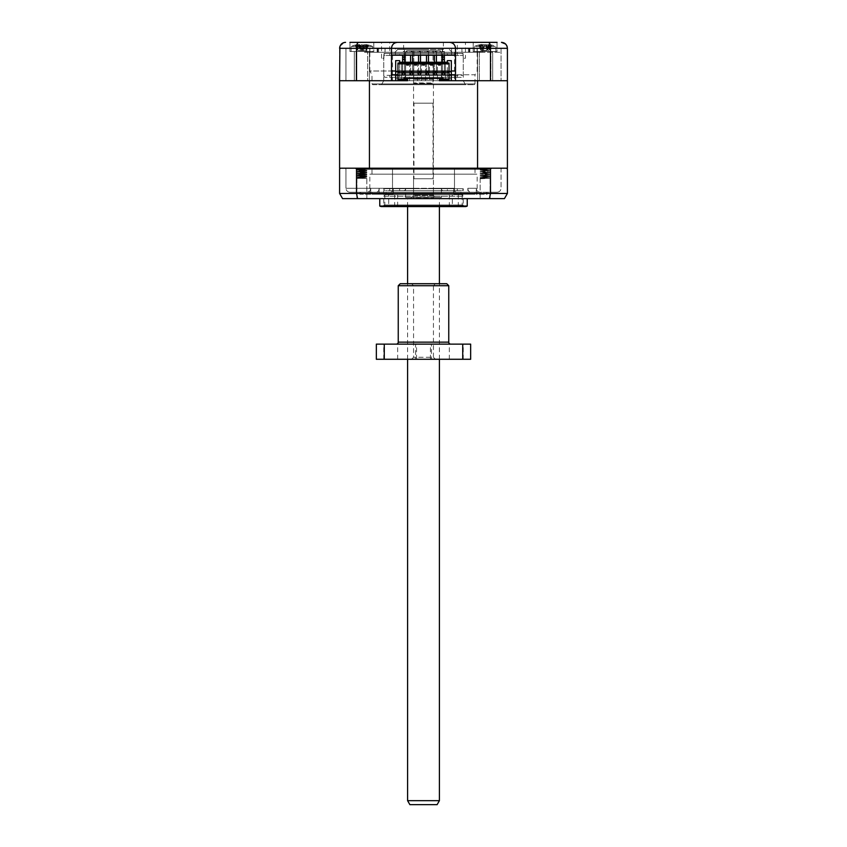 <?xml version="1.0" encoding="UTF-8"?>
<svg xmlns="http://www.w3.org/2000/svg" width="847" height="847" viewBox="0 0 847 847"><rect width="100%" height="100%" fill="white"/><g stroke="black" fill="none" stroke-linecap="round" stroke-linejoin="round"><path stroke-width="0.64" stroke-dasharray="4.24 3.18" d="M385.321 194.651L461.679 194.651L463.267 196.239L463.267 204.995L383.733 204.995L463.267 204.995L461.679 206.583L385.321 206.583L461.679 206.583L385.321 206.583L383.733 204.995L383.733 196.239L463.267 196.239L383.733 196.239L385.321 194.651L461.679 194.651M388.709 206.583L394.67 206.583L388.709 206.583L388.709 194.651L394.67 194.651L388.709 194.651M394.67 206.583L394.67 194.651M452.33 206.583L458.291 206.583L452.33 206.583L452.33 194.651L458.291 194.651L452.33 194.651M458.291 206.583L458.291 194.651M449.344 194.651L397.656 194.651L449.344 194.651L449.344 206.583L397.656 206.583L449.344 206.583M397.656 194.651L397.656 206.583M457.295 55.468L389.705 55.468L457.295 55.468L457.295 53.488L389.705 53.488L463.097 53.488L383.903 53.488L389.705 53.488L383.903 53.488L383.903 58.252L381.552 58.252L383.903 58.252L383.903 53.488L463.097 53.488L463.267 58.252L463.097 53.488L457.295 53.488L457.295 42.35L465.448 42.35L457.295 42.35L465.448 42.35L465.448 58.252L463.097 58.252L465.448 58.252M381.552 58.252L381.552 42.35L389.705 42.35L381.552 42.35L389.705 42.35L389.705 55.468M497.062 42.35L497.062 51.498L473.208 51.498L497.062 51.498L473.208 51.498L473.208 42.35L497.062 42.35L473.208 42.35L497.062 42.35L497.062 51.498L473.208 51.498L473.208 42.35M373.792 42.35L373.792 51.498L349.938 51.498L373.792 51.498L349.938 51.498L349.938 42.35L373.792 42.35L349.938 42.35L373.792 42.35L373.792 51.498L349.938 51.498L349.938 42.35M403.617 49.507L403.617 42.35L443.383 42.35L403.617 42.35L443.383 42.35L443.383 49.507L403.617 49.507L443.383 49.507M463.267 58.252L463.267 80.719L465.564 84.7L381.436 84.7L383.733 80.719L463.267 80.719L383.733 80.719L383.733 58.252M423.5 53.488L393.675 53.488L423.5 53.488M423.5 49.507L397.656 49.507L423.5 49.507M477.581 80.719L477.581 51.498L492.689 51.498L477.581 51.498L492.689 51.498L477.581 51.498L477.581 80.719L492.689 80.719L492.689 51.498L492.689 80.719L477.581 80.719M354.311 80.719L354.311 51.498L369.419 51.498L354.311 51.498L369.419 51.498L354.311 51.498L354.311 80.719L369.419 80.719L369.419 51.498L369.419 80.719L354.311 80.719M385.11 48.311L404.908 48.311L404.411 52.292L404.411 48.311L442.589 48.311L442.092 52.292L461.975 52.292L461.89 48.311L455.506 48.311L455.506 55.076L455.506 48.311L395.464 48.311L395.464 55.076L391.494 55.076L391.494 80.719L345.957 80.719L501.043 80.719L455.506 80.719L455.506 55.076L395.464 55.076L395.464 48.311L391.494 48.311L391.494 55.076L391.494 48.311L385.11 48.311L385.11 52.292L364.485 52.292L364.485 48.311L345.957 48.311L345.957 80.719L345.957 48.311L365.936 48.311L365.936 52.292L378.567 52.292L364.485 52.292M385.025 48.311L385.025 52.292L404.908 52.292M442.092 48.311L461.975 48.311L461.975 52.292M372.775 84.7L474.225 84.7L372.775 84.7L371.981 83.906L371.981 74.758L369.821 71L391.494 71M474.225 84.7L475.019 83.906L371.981 83.906L475.019 83.906L475.019 74.758L455.506 74.758M364.485 48.311L378.567 48.311L366.836 48.311L369.917 48.311L369.917 52.292M378.567 48.311L378.567 52.292M369.821 52.292L477.179 52.292L369.821 52.292L369.821 71L455.506 71M395.665 71L451.335 71M477.179 52.292L477.179 71L475.019 74.758L391.494 74.758M480.164 48.311L501.043 48.311L501.043 80.719L501.043 48.311L468.433 48.311L480.164 48.311L480.164 52.292L477.083 52.292L501.043 52.292L454.49 52.292L454.49 80.719M449.048 74.758L397.952 74.758M507.279 47.114L507.406 80.719L490.487 80.719L490.487 48.311C490.349 44.616 489.64 42.625 488.37 42.35M507.406 48.311L356.513 48.311C356.651 44.616 357.36 42.625 358.63 42.35M339.901 46.416L344.253 42.498M356.513 80.719L339.594 80.719L339.594 48.311L356.513 48.311L356.513 80.719L490.487 80.719M381.436 84.7L465.564 84.7M365.936 52.292L392.51 52.292L392.51 80.719M392.51 52.292L454.49 52.292M482.515 48.311L482.515 52.292L461.89 52.292M451.536 55.076L451.536 48.311L451.536 55.076M369.917 48.311L365.936 48.311M482.515 52.292L480.164 52.292M404.411 52.292L442.092 52.292M442.589 52.292L442.589 48.311M385.724 53.488A1.99 1.99 0 0 0 383.733 55.468L463.267 55.468L383.733 55.468L383.733 75.351L463.267 75.351L383.733 75.351A1.99 1.99 0 0 0 385.724 77.342L461.276 77.342A1.99 1.99 0 0 0 463.267 75.351L463.267 55.468A1.99 1.99 0 0 0 461.276 53.488L385.724 53.488L461.276 53.488M457.295 75.351L389.705 75.351L457.295 75.351L457.295 77.342L389.705 77.342L457.295 77.342M389.705 75.351L389.705 77.342M447.364 75.351L399.636 75.351L447.364 75.351L447.364 77.342L399.636 77.342L447.364 77.342M399.636 75.351L399.636 77.342M399.636 53.488L447.364 53.488L399.636 53.488L399.636 55.468L447.364 55.468L399.636 55.468M447.364 53.488L447.364 55.468M443.383 53.488L441.393 55.468L423.5 55.468L441.393 55.468L441.393 75.351A1.99 1.99 0 0 0 443.383 77.342L403.617 77.342L443.383 77.342M403.617 53.488L405.607 55.468L423.5 55.468L405.607 55.468L405.607 75.351A1.99 1.99 0 0 1 403.617 77.342M461.276 77.342L385.724 77.342M490.921 80.719L479.349 80.719L479.349 51.498L490.921 51.498L479.349 51.498L490.921 51.498L479.349 51.498L479.349 80.719L490.921 80.719L490.921 51.498L490.921 80.719L479.349 80.719L490.921 80.719M442.589 77.342L404.411 77.342L442.589 77.342L443.383 78.136L403.617 78.136L403.617 80.719L443.383 80.719L403.617 80.719M404.411 77.342L403.617 78.136L443.383 78.136L443.383 80.719M367.651 80.719L356.079 80.719L356.079 51.498L367.651 51.498L356.079 51.498L367.651 51.498L356.079 51.498L356.079 80.719L367.651 80.719L367.651 51.498L367.651 80.719L356.079 80.719L367.651 80.719M489.27 44.563A27.835 27.835 0 0 1 495.876 46.405L495.876 51.498L474.405 51.498L495.876 51.498L474.405 51.498L495.876 51.498L495.876 46.405L474.405 46.405L495.876 46.405A27.835 27.835 0 0 0 488.814 44.499M474.405 51.498L474.405 46.405L474.405 51.498M366.2 50.079L366.645 44.669L365.036 44.669L365.756 45.124L363.659 50.079L363.13 45.124L355.094 45.124L358.884 44.52L357.974 45.124L360.07 50.079L360.6 45.124L367.545 45.124L366.2 50.079L368.636 45.124L366.137 44.584A27.835 27.835 0 0 1 372.595 46.405L372.595 51.498L351.124 51.498L372.595 51.498L351.124 51.498L372.595 51.498L372.595 46.405L351.124 46.405L372.595 46.405A27.835 27.835 0 0 0 368.276 44.997M351.124 51.498L351.124 46.405L351.124 51.498M440.196 50.704L406.804 50.704L440.196 50.704L441.393 51.889L405.607 51.889L405.607 77.342L441.393 77.342L405.607 77.342M406.804 50.704L405.607 51.889L441.393 51.889L441.393 77.342M480.175 46.712L479.55 45.124L486.58 45.124L487.046 50.079L489.174 45.124L488.401 44.669L491.874 45.124L489.418 50.079L490.72 45.124L483.69 45.124L483.224 50.079L481.096 45.124L482.091 44.51L478.396 45.124L480.852 50.079L479.677 44.986L478.396 45.124M481.456 44.499A27.835 27.835 0 0 0 474.405 46.405A27.835 27.835 0 0 1 481.001 44.563L480.365 44.669L480.99 50.079L488.19 50.619L482.081 50.619M482.091 44.51L483.838 50.619M358.884 44.52L360.589 50.619L364.951 50.619L358.779 50.619L360.631 50.619L360.07 50.079M356.322 44.986L357.529 50.079L355.094 45.124M487.152 168.204L480.185 168.204L490.106 168.574L480.164 169.612L490.106 170.607L490.106 171.2L480.164 170.162L490.106 169.167L480.164 168.204L490.106 168.617L490.106 169.22L480.249 170.12L490.032 171.115L480.249 172.11L490.032 173.095L480.249 174.09L490.032 175.085L480.249 176.081L490.032 177.076L480.249 178.071L490.106 178.368L490.106 198.632L480.164 198.632L490.106 198.632L480.164 198.632L490.106 198.632L490.106 178.368L480.164 178.368L480.164 198.632L480.164 178.368L481.128 178.368L480.164 178.166L490.106 178.368L480.27 178.039M490 169.135L490.106 168.574L480.164 169.569L490.106 170.565L480.164 171.602L490.106 172.597L490.106 173.19L480.164 172.195L490.106 171.2L480.164 170.215L490.106 169.22L480.175 168.204L490.032 169.167L480.281 170.131L490.032 171.158L480.281 172.121L490.032 173.148L480.281 174.101L490.032 175.138L480.281 176.091L490.032 177.118L480.281 178.082M486.474 168.204L489.99 168.701L480.567 169.548L480.281 170.131M486.4 168.204L490 168.659L480.281 169.644L490 170.639L480.281 171.687L489.99 172.682L480.567 173.519L480.164 174.186L480.164 173.54L490.106 172.544L490.106 173.148L480.164 172.153L490.106 171.158L490.106 170.565L480.164 171.549L490.106 172.544L480.164 173.593L490.106 174.588L490.106 175.181L480.164 174.186L490 173.063M480.281 169.696L490.032 170.649L480.249 171.645L490 172.629L480.164 173.54L490.074 174.577L480.164 175.573L490.106 176.568L490.106 177.171L480.164 176.176L490 175.096M480.281 173.677L489.704 174.514L480.249 175.625L490.074 176.557L490.106 177.118L480.164 176.134L490.106 175.138L490.106 174.535L480.164 175.53L490.106 176.525L480.164 177.563L480.164 178.166L490 177.044M489.164 178.368L480.281 177.648L489.386 178.442M490 175.054L480.281 174.101M480.281 173.624L489.99 174.673M365.618 168.204L356.894 169.379L366.836 170.374L366.836 170.967L356.968 169.929L366.751 168.934L358.641 168.204L366.126 168.204L366.719 168.892M366.719 168.468L356.968 169.421L366.719 170.448L356.894 171.369L366.836 172.354L366.836 172.957L356.894 171.962L366.836 170.967L357.011 169.887M357 169.464L366.836 168.977L358.641 168.204M366.719 170.448L356.968 171.412L366.719 172.439L356.894 173.349L366.836 174.344L366.836 174.948L356.894 173.953L366.836 172.957L356.968 171.92L366.719 170.882M366.719 172.439L356.968 173.402L366.719 174.429L356.894 175.34L366.836 176.335L366.836 176.938L356.894 175.943L366.836 174.948L356.968 173.9L366.719 172.873M366.719 174.429L356.968 175.382L366.719 176.42L356.894 177.33L366.793 178.368L356.894 178.368L360.981 178.368L356.894 177.923L366.836 176.938L357.011 175.858L366.719 174.863M361.807 168.204L366.836 168.712L366.836 169.315L356.894 168.204L366.836 168.712L356.926 169.739L366.836 170.702L356.894 171.697L366.836 172.693L356.894 173.688L366.836 174.673L356.894 175.668L366.836 176.663L356.894 177.658L366.836 178.368L366.836 198.632L356.894 198.632L366.836 198.632L356.894 198.632L366.836 198.632L366.793 178.368M360.981 178.368L366.836 178.368L356.894 178.368L356.894 198.632L356.894 178.262L366.719 177.182L357.011 178.177L364.919 178.368M366.719 176.42L357.974 177.171L356.894 177.923L366.719 176.854M366.719 168.797L356.968 169.749L366.836 170.702L366.836 171.295L356.894 170.3L366.804 169.273L356.968 170.258L366.719 171.21L356.968 172.248L366.719 173.201L356.968 174.238L366.751 175.234L357.349 176.345L366.719 177.182M356.894 168.204L366.719 169.231M366.719 170.787L356.968 171.74L365.766 172.523L366.836 173.286L356.894 172.29L366.719 171.21M366.719 172.767L356.968 173.73L366.836 174.673L366.836 175.276L356.894 174.281L366.719 173.201M366.719 174.757L356.968 175.721L366.836 176.663L366.836 177.267L356.894 176.271L366.719 175.191M366.719 176.748L357.963 177.499L357.011 178.177M480.281 175.615L489.915 176.504L480.249 177.563L489.693 178.442M490 176.61L480.164 177.521L480.164 178.114L490 177.087M489.545 178.368L480.281 177.605M490 173.106L480.27 174.059M379.763 198.632L467.237 198.632L379.763 198.632M480.545 178.749L490.106 178.368L480.545 178.749M433.24 50.704L413.76 50.704L433.24 50.704L433.24 79.332L413.76 79.332L433.24 79.332M413.76 50.704L413.76 79.332M462.187 194.651L384.813 194.651L462.187 194.651L462.187 206.583M384.813 194.651L384.813 206.583M433.442 79.332L413.558 79.332L433.442 79.332L433.442 195.445L413.558 195.445L410.382 198.632L436.618 198.632L410.382 198.632M413.558 79.332L413.558 195.445L433.442 195.445L436.618 198.632M383.733 194.651L383.733 188.69L463.267 188.69L383.733 188.69A1.99 1.99 0 0 0 385.724 190.67L461.276 190.67A1.99 1.99 0 0 0 463.267 188.69L463.267 194.651L383.733 194.651L463.267 194.651M406.804 198.632L440.196 198.632L441.393 197.436L405.607 197.436L441.393 197.436L441.393 188.69L405.607 188.69L405.607 197.436L406.804 198.632L440.196 198.632M457.295 188.69L389.705 188.69L457.295 188.69L457.295 190.67L389.705 190.67L457.295 190.67M389.705 188.69L389.705 190.67M403.617 190.67A1.99 1.99 0 0 0 405.607 188.69L441.393 188.69A1.99 1.99 0 0 0 443.383 190.67L403.617 190.67L443.383 190.67M447.364 188.69L399.636 188.69L447.364 188.69L447.364 190.67L399.636 190.67L447.364 190.67M399.636 188.69L399.636 190.67M420.514 62.233L420.514 74.843L418.534 74.843L418.534 72.175L420.514 72.175L420.514 51.498L418.534 51.498L420.514 51.498L420.514 55.076M418.534 72.175L418.534 55.076M418.534 62.233L425.49 62.233L425.49 80.719L421.51 80.719L421.51 62.233L417.539 62.233L417.539 80.719L421.51 80.719L421.51 62.625L417.539 62.625L418.534 62.625L418.534 74.843M428.466 62.233L428.466 74.843L426.486 74.843L426.486 72.175L428.466 72.175L428.466 51.498L426.486 51.498L428.466 51.498L428.466 55.076M426.486 72.175L426.486 55.076M426.486 62.233L429.461 62.625L429.461 80.719L429.461 62.233L425.49 62.625L426.486 62.625L426.486 74.843M425.49 80.719L425.49 62.233L433.442 62.233L433.442 80.719L425.49 80.719M420.514 72.175L420.514 74.843M428.466 72.175L428.466 74.843M417.539 62.233L417.539 80.719L413.558 80.719L413.558 62.233L417.539 62.233M412.563 62.233L412.563 74.843L410.573 74.843L410.573 72.175L412.563 72.175L412.563 51.498L410.573 51.498L412.563 51.498L412.563 55.076M410.573 72.175L410.573 55.076M410.573 62.233L413.558 62.625L409.577 62.233L409.577 80.719L413.558 80.719L413.558 62.625L409.577 62.625L410.573 62.625L410.573 74.843M436.427 62.233L436.427 74.843L434.437 74.843L434.437 72.175L436.427 72.175L436.427 51.498L434.437 51.498L436.427 51.498L436.427 55.076M434.437 72.175L434.437 55.076M434.437 62.233L437.423 62.625L437.423 80.719L437.423 62.233L433.442 62.625L434.437 62.625L434.437 74.843M433.442 80.719L433.442 62.233L441.393 62.233L441.393 80.719L433.442 80.719M461.276 190.67L385.724 190.67M412.563 72.175L412.563 74.843M436.427 72.175L436.427 74.843M409.577 62.233L409.577 80.719L405.607 80.719L405.607 62.233L409.577 62.233M404.612 62.233L404.612 74.843L402.621 74.843L402.621 72.175L404.612 72.175L404.612 51.498L402.621 51.498L404.612 51.498L404.612 55.076M402.621 72.175L402.621 55.076M404.612 58.867L402.621 58.867M404.612 56.601L402.621 56.601M444.379 62.233L444.379 74.843L442.388 74.843L442.388 72.175L444.379 72.175L444.379 51.498L442.388 51.498L444.379 51.498L444.379 55.076M442.388 72.175L442.388 55.076M444.379 58.867L442.388 58.867M444.379 56.601L442.388 56.601M441.393 80.719L441.393 62.233L445.374 62.233L445.374 80.719L445.374 62.233L447.364 62.233L447.364 75.552L451.335 75.552L451.335 80.719L441.393 80.719M481.594 178.368L483.298 178.442M480.387 168.204L490 169.093M357.19 178.368L358.302 178.442M361.044 168.204L356.968 168.267M358.101 168.204L366.126 168.204M481.128 178.368L482.663 178.442M485.702 168.204L480.27 168.204M404.612 72.175L404.612 74.843M402.621 74.843L402.621 62.625L401.626 62.625L401.626 80.719L405.607 80.719L405.607 62.625L402.621 62.233M399.636 75.552L399.636 62.233L405.607 62.233L401.626 62.233L401.626 80.719L395.665 80.719L395.665 75.552L399.636 75.552L399.636 60.645L395.665 60.645L395.665 71.995L399.636 71.995M444.379 72.175L444.379 74.843M442.388 74.843L442.388 62.625L441.393 62.625L445.374 62.625L442.388 62.233M465.257 206.583L381.743 206.583M490 174.62L480.249 175.573M357 177.743L365.269 178.442M362.971 178.442L357.011 177.838M357 177.415L366.719 178.41M489.99 176.652L480.281 177.648M363.13 45.124L365.756 45.124M478.682 45.124L481.17 50.079L480.238 45.029L478.682 45.124L481.816 44.489L483.573 50.619L482.716 50.079L484.018 44.669L482.726 45.124L482.631 50.079L480.323 45.124L481.403 44.669L482.631 50.079M467.237 206.043L379.763 206.043M359.552 45.124L361.256 50.079L359.552 45.124L362.368 45.124L361.341 50.217L359.721 44.669M359.731 44.605L354.988 45.124L357.212 50.079L355.369 45.124L360.938 44.669L362.495 50.079L363.998 44.605L362.389 50.217M357.582 44.669L357.212 50.079M355.369 45.124L356.852 48.692M366.56 44.669L368.741 45.124L366.518 50.079L368.36 45.124L366.148 44.669L366.359 50.079L366.56 44.669L364.009 44.669L362.495 50.079M365.173 50.619L358.556 50.619L366.518 50.079M366.148 44.669L362.368 45.124M357.529 50.079L358.27 44.669M362.167 44.669L363.659 50.079M356.174 45.124L356.862 46.85M480.524 46.013L480.196 45.124L482.134 44.669L481.308 50.079L480.471 44.669L481.403 44.669M483.573 50.619L481.17 50.079M482.134 44.669L487.544 45.124L487.65 50.079L489.947 45.124L488.867 44.669L491.599 45.124L489.1 50.079L490.074 45.124L484.018 44.669M488.867 44.669L489.799 44.669L488.867 44.669L487.65 50.079M488.137 44.669L489.1 50.079M490.074 45.124L489.746 46.013L490.074 45.124L491.599 45.124M482.314 50.619L483.351 50.619M483.224 50.079L483.775 50.619M481.625 44.669L480.852 50.079M486.432 50.619L488.179 44.51L487.046 50.079M488.645 44.669L489.418 50.079M406.698 63.821L406.698 65.018L408.487 65.018L408.487 63.821L397.952 63.821L397.952 71.18L449.048 71.18L449.048 63.027M438.513 63.821L438.513 65.018L440.302 65.018L440.302 63.821L432.351 63.821L432.351 65.018L430.562 65.018L430.562 63.821L424.4 63.821L424.4 65.018L422.6 65.018L422.6 63.821L416.438 63.821L416.438 65.018L414.649 65.018L414.649 63.821L408.487 63.821M357.159 44.669L357.37 50.079L358.556 50.619M362.474 50.079L360.938 44.669M361.362 45.124L364.178 45.124M358.779 50.619L357.678 50.079L357.593 44.584A27.835 27.835 0 0 0 351.124 46.405A27.835 27.835 0 0 1 355.444 44.997M357.974 45.124L360.6 45.124M365.459 44.669L366.052 50.079L364.951 50.619M368.636 45.124L367.407 44.986L366.867 46.85M363.098 50.619L364.845 44.52L363.141 50.619M482.726 45.124L480.323 45.124M486.252 44.669L487.565 50.079L486.919 50.619M487.544 45.124L489.947 45.124M489.799 44.669L488.963 50.079L487.957 50.619M483.69 45.124L481.096 45.124M485.564 44.669L486.983 50.079L486.496 50.619M486.58 45.124L489.174 45.124M488.401 44.669L489.905 44.669L489.28 50.079L488.19 50.619M491.874 45.124L490.593 44.986L490.095 46.712M507.406 80.719L369.44 80.719L369.44 168.204L477.56 168.204L477.56 80.719L507.406 80.719L507.406 168.204L368.223 168.204L506.612 168.204L507.406 168.998L507.406 193.455L504.42 198.632L489.439 198.632L490.487 193.455L490.487 168.998L356.513 168.998L356.513 193.455L357.561 198.632L489.439 198.632M357.561 198.632L342.58 198.632L339.594 193.455L339.594 168.998L340.388 168.204L339.594 168.204L339.594 80.719L369.44 80.719L339.594 80.719M432.351 63.821L430.562 63.821M424.4 63.821L422.6 63.821M416.438 63.821L414.649 63.821M447.364 71.995L447.364 60.645L451.335 60.645L451.335 71.995L447.364 71.995L447.364 75.552M397.952 63.027L397.952 63.821M436.427 74.96L436.427 72.969L434.437 72.969L434.437 74.96L436.427 74.96M428.466 74.96L428.466 72.969L426.486 72.969L426.486 74.96L428.466 74.96M420.514 74.96L420.514 72.969L418.534 72.969L418.534 74.96L420.514 74.96M412.563 74.96L412.563 72.969L410.573 72.969L410.573 74.96L412.563 74.96M444.379 74.96L444.379 72.969L442.388 72.969L442.388 74.96L444.379 74.96M404.612 74.96L404.612 72.969L402.621 72.969L402.621 74.96L404.612 74.96M395.665 75.552L395.665 71.995M395.665 71.773L397.952 71.773M449.048 63.821L440.302 63.821M451.335 75.552L451.335 71.995M451.335 71.773L449.048 71.773M446.962 80.327L444.177 80.327L446.962 80.719M491.472 168.204L490.487 168.998M355.528 168.204L340.388 168.204L368.223 168.204L355.528 168.204L356.513 168.998M449.048 79.925L449.048 79.131L439.402 79.131L439.402 80.719L451.335 80.719L451.335 78.739L451.335 80.719L395.665 80.719L395.665 78.739L395.665 80.719L407.598 80.719L407.598 79.131L397.952 79.131L397.952 79.925M397.952 71.18L397.952 79.131M398.048 80.719L402.029 80.719L398.048 80.719L398.048 79.131L402.029 79.131L402.029 80.719L402.029 79.131L398.048 79.131L398.048 80.719M397.952 72.768L449.048 72.768L449.048 71.18M449.048 79.131L449.048 72.768M448.952 80.719L444.971 80.719L448.952 80.719L448.952 79.131L444.971 79.131L444.971 80.719L444.971 79.131L448.952 79.131L448.952 80.719M395.665 78.739L451.335 78.739L395.665 78.739M506.612 168.204L477.56 168.204M369.44 168.204L340.388 168.204M395.665 80.719L451.335 80.719M399.636 168.204L447.364 168.204L399.636 168.204L399.636 168.807L447.364 168.807L399.636 168.807M447.364 168.204L447.364 168.807M457.295 168.204L389.705 168.204L457.295 168.204L457.295 168.807L389.705 168.807L457.295 168.807M389.705 168.204L389.705 168.807M383.829 168.204A1.99 1.99 0 0 0 383.733 168.807L383.733 168.204L463.267 168.204L463.267 168.807L383.733 168.807L463.267 168.807A1.99 1.99 0 0 0 463.171 168.204L383.829 168.204L463.171 168.204M463.267 168.204L383.733 168.204M405.512 168.204L441.488 168.204A1.99 1.99 0 0 0 441.393 168.807L405.607 168.807L441.393 168.807L441.393 168.204L405.607 168.204L405.607 168.807A1.99 1.99 0 0 0 405.512 168.204L441.488 168.204M405.607 168.204L441.393 168.204M475.019 174.175L371.981 174.175L475.019 174.175L475.019 168.204L371.981 168.204L475.019 168.204M371.981 174.175L371.981 168.204M477.179 194.249L476.258 194.249L477.179 194.249L477.179 174.175L369.821 174.175L477.179 174.175M369.821 194.249L370.742 194.249L369.821 194.249L369.821 174.175M370.742 188.288L370.742 194.249L370.742 188.288C370.488 190.713 369.144 192.047 366.709 192.269L474.966 192.269L366.709 192.269C369.144 192.047 370.488 190.723 370.742 188.288L379.17 188.288L379.17 194.249L379.17 188.288C378.99 190.713 378.037 192.047 376.312 192.269C378.037 192.047 378.99 190.723 379.17 188.288L370.742 188.288M379.17 194.249L393.23 194.249L393.23 188.288L393.23 194.249L372.034 194.249L386.094 194.249L386.094 192.269L386.094 194.249L372.034 194.249L372.034 192.269L372.034 194.249L379.17 194.249M413.558 194.249L413.558 188.288L413.558 194.249L433.442 194.249L433.442 188.288L433.442 194.249L413.558 194.249L433.442 194.249L433.442 188.288L433.442 194.249L413.558 194.249L413.558 192.269L413.558 194.249M453.77 194.249L453.77 188.288L453.77 194.249L467.83 194.249L467.83 188.288L467.83 194.249L453.77 194.249L460.906 194.249L460.906 192.269L460.906 194.249L474.966 194.249L453.77 194.249M476.258 194.249L476.258 188.288L476.258 194.249L487.12 194.249L486.347 194.249L486.347 192.269L486.347 194.249L476.258 194.249M487.12 192.269L486.347 192.269L487.12 192.269L487.12 194.249M393.304 168.204L453.696 168.204L393.304 168.204L392.51 168.998L393.304 168.204M501.837 168.204L453.696 168.204L501.837 168.204L501.043 168.998L501.043 188.288L501.043 168.998L501.837 168.204M392.51 188.288L392.51 168.998L392.51 188.288L345.957 188.288L345.957 168.998L345.957 188.288L454.49 188.288L454.49 168.998L453.696 168.204L454.49 168.998L454.49 188.288C454.394 190.691 453.844 192.015 452.849 192.269C453.844 192.015 454.394 190.691 454.49 188.288L392.51 188.288C392.606 190.691 393.156 192.015 394.151 192.269L349.938 192.269L394.151 192.269C393.156 192.015 392.606 190.691 392.51 188.288M345.163 168.204L345.957 168.998L345.163 168.204M392.51 168.998L454.49 168.998L392.51 168.998M349.938 192.269C347.535 192.015 346.211 190.691 345.957 188.288C346.211 190.691 347.535 192.015 349.938 192.269M497.062 192.269C499.465 192.015 500.789 190.691 501.043 188.288C500.789 190.691 499.465 192.015 497.062 192.269L452.849 192.269L497.062 192.269M394.151 192.269L452.849 192.269L394.151 192.269M480.291 192.269L470.688 192.269L480.291 192.269C477.856 192.047 476.512 190.723 476.258 188.288C476.512 190.713 477.856 192.047 480.291 192.269M360.653 192.269L359.88 192.269L360.653 192.269L360.653 194.249L359.88 194.249L360.653 194.249L360.653 192.269M474.966 192.269L474.966 194.249L474.966 192.269M467.83 188.288C468.01 190.713 468.963 192.047 470.688 192.269C468.963 192.047 468.01 190.723 467.83 188.288L476.258 188.288L467.83 188.288M453.77 188.288C453.95 190.713 454.903 192.047 456.628 192.269C454.913 192.047 453.96 190.723 453.77 188.288L433.442 188.288L453.77 188.288M390.372 192.269C392.087 192.047 393.04 190.723 393.23 188.288C393.05 190.713 392.097 192.047 390.372 192.269M413.558 188.288L413.558 192.269L413.558 188.288L393.23 188.288L413.558 188.288M370.742 194.249L360.653 194.249L370.742 194.249M386.094 194.249L393.23 194.249L386.094 194.249M474.966 194.249L467.83 194.249L474.966 194.249M439.402 359.276L439.402 283.724M439.402 206.583L439.402 198.632L407.598 198.632L439.402 198.632M407.598 359.276L407.598 283.724M407.598 206.583L407.598 198.632M413.558 178.749L413.558 197.827L433.442 197.827L413.558 197.827A0.794 0.794 0 0 1 412.764 198.632L434.236 198.632A0.794 0.794 0 0 1 433.442 197.827L433.442 178.749L413.558 178.749L433.442 178.749M413.961 103.186L433.039 103.186L413.961 103.186L413.961 178.749L433.039 178.749L413.961 178.749M433.039 103.186L433.039 178.749M413.558 103.186L433.442 103.186L413.558 103.186L413.558 83.313L433.442 83.313L413.558 83.313L413.961 50.704L433.039 50.704L413.961 50.704M433.442 103.186L433.442 83.313L413.961 82.911L433.039 82.911L433.039 50.704M439.402 800.669L407.598 800.669M437.116 804.65L409.884 804.65M398.249 285.714L448.751 285.714M400.239 283.724L446.761 283.724M450.742 344.126L396.258 344.126L450.742 344.126M470.657 344.126L431.441 344.126L431.441 359.276L411.568 359.276L435.432 359.276L433.442 357.286L413.558 357.286L433.442 357.286L433.442 285.714L423.5 285.714L433.442 285.714L435.432 283.724L411.568 283.724L435.432 283.724M411.568 359.276L413.558 357.286L413.558 285.714L411.568 283.724M390.7 344.126L383.744 344.126L390.7 344.126M390.7 359.276L383.744 359.276L390.7 359.276M431.441 344.126L415.559 344.126L415.559 359.276L376.343 359.276M456.3 344.126L449.344 344.126L456.3 344.126M456.3 359.276L449.344 359.276L456.3 359.276M435.432 359.276L415.559 359.276M415.559 344.126L376.343 344.126M470.657 359.276L431.441 359.276M369.716 48.311L369.716 52.292M377.148 48.311L377.148 52.292M477.285 52.292L477.285 48.311M377.794 52.292L377.794 48.311M481.064 52.292L481.064 48.311M469.206 48.311L469.206 52.292M469.852 52.292L469.852 48.311M405.607 75.351L441.393 75.351L405.607 75.351M361.563 44.669L360.134 50.079L358.694 44.669M361.256 50.079L362.791 44.669M481.879 44.669L483.288 50.079L484.706 44.669M339.594 193.455L507.406 193.455M448.751 342.135L398.249 342.135M397.656 49.507L393.675 53.488M449.344 49.507L453.325 53.488M366.836 48.311L366.836 52.292M477.083 48.311L477.083 52.292M468.433 48.311L468.433 52.292M367.958 44.944L366.878 48.692M488.465 44.489L486.707 50.619M359.88 192.269L359.88 194.249M412.764 198.632L434.236 198.632M383.744 359.276L383.744 344.126M416.544 359.276L416.544 344.126M449.344 359.276L449.344 344.126M397.656 359.276L397.656 344.126M430.456 359.276L430.456 344.126M463.256 359.276L463.256 344.126"/><path stroke-width="1.27" d="M373.792 42.35L381.552 42.35M497.062 42.35L349.938 42.35M391.494 71L395.665 71M451.335 71L455.506 71M455.506 74.758L449.048 74.758L449.048 79.925L439.402 79.925L439.402 80.719L477.56 80.719L477.56 168.204L369.44 168.204L369.44 80.719L395.665 80.719L395.665 74.758L391.494 74.758M389.705 42.35L403.617 42.35M443.383 42.35L457.295 42.35M465.448 42.35L473.208 42.35M339.901 46.416L339.594 80.719L391.494 80.719L391.494 55.076L455.506 55.076L455.506 48.311L490.487 48.311L490.487 80.719L507.406 80.719L507.406 48.311C506.972 44.616 504.981 42.625 501.445 42.35L505.585 44.023L506.845 45.791M506.919 45.96L507.279 47.114M344.253 42.498L345.555 42.35C342.019 42.625 340.028 44.616 339.594 48.311L356.513 48.311C356.651 44.616 357.36 42.625 358.63 42.35M391.494 55.076L391.494 48.311C391.865 44.722 393.855 42.731 397.455 42.35C393.855 42.731 391.865 44.722 391.494 48.311L455.506 48.311C455.135 44.722 453.145 42.731 449.545 42.35C453.145 42.731 455.135 44.722 455.506 48.311M507.406 48.311L490.487 48.311C490.349 44.616 489.64 42.625 488.37 42.35M356.513 80.719L356.513 48.311L391.494 48.311M490.487 80.719L455.506 80.719L455.506 55.076M379.763 198.632L379.763 206.043L467.237 206.043L467.237 198.632M379.763 206.043A3.981 3.981 0 0 0 381.743 206.583L465.257 206.583A3.981 3.981 0 0 0 467.237 206.043M461.679 206.583L385.321 206.583M420.514 55.076L420.514 62.233M418.534 55.076L418.534 62.233M428.466 55.076L428.466 62.233M426.486 55.076L426.486 62.233M412.563 55.076L412.563 62.233M410.573 55.076L410.573 62.233M436.427 55.076L436.427 62.233M434.437 55.076L434.437 62.233M404.612 55.076L404.612 57.225L402.621 57.225L402.621 62.233M402.621 55.076L402.621 57.225M444.379 55.076L444.379 57.225L442.388 57.225L442.388 62.233M442.388 55.076L442.388 57.225M404.612 62.233L404.612 57.225M444.379 62.233L444.379 57.225M404.612 59.491L402.621 59.491M444.379 59.491L442.388 59.491M406.698 63.821L406.698 65.018L408.487 65.018L408.487 63.821M438.513 63.821L438.513 65.018L440.302 65.018L440.302 63.821M430.562 63.821L430.562 65.018L432.351 65.018L432.351 63.821M422.6 63.821L422.6 65.018L424.4 65.018L424.4 63.821M416.438 63.821L416.438 65.018L414.649 65.018L414.649 63.821M339.594 80.719L339.594 168.204L340.388 168.204L339.594 168.998L339.594 193.455L342.58 198.632L504.42 198.632L507.406 193.455L507.406 168.998L506.612 168.204L507.406 168.204L507.406 80.719M357.561 198.632L356.513 193.455L356.513 168.998L490.487 168.998L490.487 193.455L489.439 198.632M395.665 80.719L407.598 80.719L407.598 79.925L397.952 79.925L397.952 74.758L395.665 74.758L395.665 60.645L399.636 60.645L399.636 62.233L447.364 62.233L447.364 60.645L451.335 60.645L451.335 71.773L449.048 71.773L449.048 74.758M397.952 74.758L397.952 63.027L449.048 63.027L449.048 71.773M397.952 63.821L449.048 63.821M436.427 72.969L436.427 74.96L434.437 74.96L434.437 72.969L436.427 72.969M428.466 74.96L428.466 72.969L426.486 72.969L426.486 74.96L428.466 74.96M420.514 74.96L420.514 72.969L418.534 72.969L418.534 74.96L420.514 74.96M412.563 74.96L412.563 72.969L410.573 72.969L410.573 74.96L412.563 74.96M444.379 74.96L444.379 72.969L442.388 72.969L442.388 74.96L444.379 74.96M404.612 74.96L404.612 72.969L402.621 72.969L402.621 74.96L404.612 74.96M395.665 71.773L397.952 71.773M397.952 71.18L449.048 71.18M451.335 71.773L451.335 80.719M490.487 168.998L491.472 168.204L506.612 168.204M340.388 168.204L355.528 168.204L356.513 168.998M355.528 168.204L369.44 168.204M477.56 168.204L491.472 168.204M407.598 79.925L407.598 79.131L397.952 79.131M449.048 79.131L439.402 79.131L439.402 79.925M397.952 72.768L449.048 72.768M439.402 800.669L437.116 804.65L409.884 804.65L407.598 800.669L439.402 800.669L439.402 359.276M439.402 283.724L439.402 206.583M407.598 800.669L407.598 359.276M407.598 283.724L407.598 206.583M398.249 342.135L448.751 342.135L448.751 285.714L398.249 285.714L398.249 342.135A1.99 1.99 0 0 1 396.258 344.126M448.751 285.714L446.761 283.724L400.239 283.724L398.249 285.714M448.751 342.135A1.99 1.99 0 0 0 450.742 344.126M384.273 344.126L384.273 359.276L376.343 359.276L376.343 344.126L470.657 344.126L470.657 359.276L462.727 359.276L462.727 344.126M384.273 359.276L462.727 359.276M507.406 193.455L339.594 193.455"/></g></svg>
